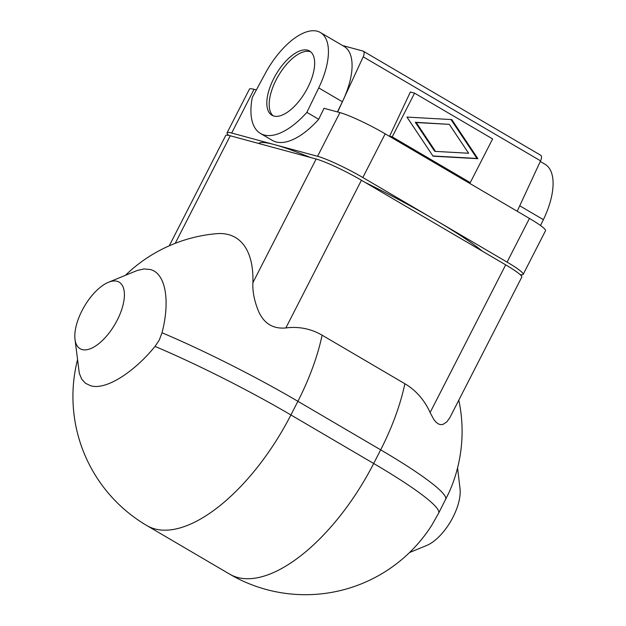 <?xml version="1.0" encoding="UTF-8"?>
<svg xmlns="http://www.w3.org/2000/svg" width="626" height="626" viewBox="0 0 626 626"><rect width="100%" height="100%" fill="white"/><g stroke="black" fill="none" stroke-linecap="round" stroke-linejoin="round"><path stroke-width="0.94" d="M258.632 143.448A131.186 14.468 27.1 0 1 274.611 144.669L231.675 133.041A37.044 4.085 -152.9 0 0 227.074 132.814A37.044 4.085 -152.9 0 0 228.787 135.412M108.4 282.31L137.352 270.432L144.066 268.945L150.13 269.485C165.843 273.147 170.28 301.129 162.009 332.766L159.333 339.934L155.021 346.421C133.768 372.486 105.802 390.444 90.637 385.749L85.519 383.3L81.724 379.153L79.322 373.393L74.995 339.269A38.585 17.731 120.4 0 1 108.4 282.31A38.585 17.731 120.4 0 1 117.078 281.293A38.585 17.731 120.4 0 1 117.203 320.199A38.585 17.731 120.4 0 1 82.139 349.566A38.585 17.731 120.4 0 1 74.995 339.269M273.891 116.045A37.224 17.105 120.4 0 1 271.911 115.223A37.224 17.105 120.4 0 1 274.845 76.474A37.224 17.105 120.4 0 1 307.593 50.182A37.224 17.105 120.4 0 1 309.573 51.011A37.224 17.105 120.4 0 1 306.638 89.753A37.224 17.105 120.4 0 1 273.891 116.045M273.155 115.81A37.224 17.105 120.4 0 1 277.936 76.56A37.224 17.105 120.4 0 1 309.956 51.567A37.224 17.105 120.4 0 1 310.692 51.801M256.347 89.972L254.031 89.346A37.044 4.085 -152.9 0 0 249.438 89.111L227.074 132.814M318.697 119.292A69.783 32.067 120.4 0 1 272.302 140.388L260.479 133.455A69.783 32.067 120.4 0 1 252.247 97.562L265.275 73.422A58.648 26.949 120.4 0 1 320.41 32.529A58.648 26.949 120.4 0 1 318.72 87.898L306.873 112.359L318.697 119.292L324.018 108.298L339.918 112.602A37.044 4.085 -152.9 0 1 385.186 133.823L362.83 177.518A37.044 4.085 -152.9 0 0 317.554 156.297L274.611 144.669A131.186 14.468 27.1 0 1 310.3 157.447M306.873 112.359A69.783 32.067 120.4 0 1 260.479 133.455M540.277 161.477L545.066 164.286A58.648 26.949 120.4 0 1 543.376 219.656L540.535 225.524M320.41 32.529L344.057 46.394A58.648 26.949 120.4 0 1 343.251 99.886A58.648 26.949 120.4 0 1 342.367 101.764L337.445 111.929M520.049 274.556A37.044 4.085 -152.9 0 0 523.156 274.423L545.52 230.728A37.044 4.085 -152.9 0 0 529.439 218.427L385.186 133.823M342.61 45.549L362.963 51.058A6.174 2.84 120.4 0 1 363.291 51.191A6.174 2.84 120.4 0 1 363.205 56.825L337.649 111.991M363.291 51.191L540.653 155.217A6.174 2.84 120.4 0 1 540.567 160.851L517.209 211.252M470.259 182.62L467.653 181.916L389.615 136.139L410.359 92.006L414.576 93.149L392.22 136.851L470.259 182.62L492.615 138.925L414.576 93.149M435.5 151.398L468.616 153.245L449.335 124.371L416.22 122.524L435.5 151.398L434.585 151.148L415.304 122.273L449.335 124.371M416.22 122.524L415.304 122.273M433.051 156.179L406.947 117.078L451.784 119.589L477.888 158.691L433.051 156.179M432.918 155.976L476.973 158.441L451.002 119.543M477.888 158.691L476.973 158.441M392.22 136.851L389.615 136.139M523.156 274.423A37.044 4.085 -152.9 0 0 507.083 262.122L362.83 177.518M125.443 275.291A149.7 149.7 0 0 1 216.353 233.694A128.283 58.946 120.4 0 1 228.576 234.633A128.283 58.946 120.4 0 1 252.896 282.662C252.442 291.614 254.367 301.247 258.663 311.568C264.109 323.626 273.171 329.088 285.847 327.954A72.123 63.562 -74.8 0 1 322.108 335.192L404.873 383.738A72.123 63.562 -74.8 0 1 430.101 412.557L433.896 419.6L436.087 422.253L438.419 423.974L440.759 424.655L442.973 424.397L446.8 421.916L449.773 417.8L521.763 277.154A37.044 4.085 -152.9 0 0 505.683 264.853L361.429 180.249A37.044 4.085 -152.9 0 0 316.153 159.027L230.274 135.772A37.044 4.085 -152.9 0 0 225.681 135.545L169.255 245.815M457.551 467.935L460.024 488.538A38.585 17.731 120.4 0 1 426.619 545.504L409.576 552.515M404.873 383.738A149.7 68.79 120.4 0 1 380.671 449.844L373.683 463.498A149.7 68.79 120.4 0 1 237.614 577.462A149.7 68.79 120.4 0 1 229.664 574.136A149.7 149.7 0 0 0 431.995 524.901L438.803 512.858L448.991 492.592A149.7 149.7 0 0 0 458.811 400.17M365.052 182.369A131.186 14.468 27.1 0 1 434.953 219.82A131.186 14.468 27.1 0 1 482.364 251.175M543.376 219.656L519.736 205.797M342.367 101.764L318.72 87.898M540.567 160.851L363.205 56.825M507.083 262.122L529.439 218.427M155.021 346.421A149.7 16.511 27.1 0 1 290.91 414.952A149.7 68.79 120.4 0 1 154.849 528.915A149.7 68.79 120.4 0 1 146.891 525.59L229.664 574.136M162.009 332.766A149.7 16.511 27.1 0 1 297.898 401.297L290.91 414.952L373.683 463.498A149.7 16.511 27.1 0 1 438.803 512.858M322.108 335.192A149.7 68.79 120.4 0 1 297.898 401.297L380.671 449.844A149.7 16.511 27.1 0 1 445.79 499.204M175.233 243.326L230.274 135.772M316.153 159.027L252.896 282.662M285.847 327.954L361.429 180.249M505.683 264.853L430.101 412.557M317.554 156.297L339.918 112.602M254.031 89.346L231.675 133.041M77.468 359.88A149.7 149.7 0 0 0 146.891 525.59"/></g></svg>
